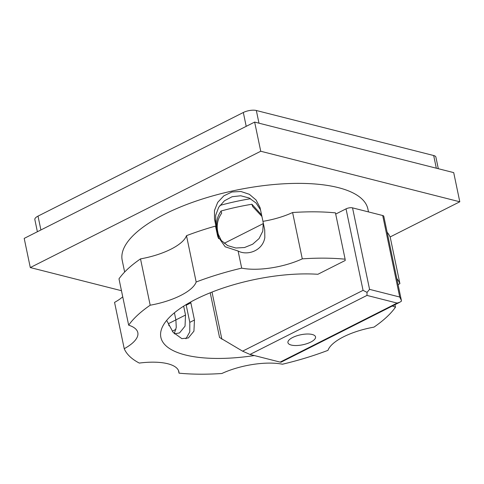 <?xml version="1.0" encoding="UTF-8"?>
<svg xmlns="http://www.w3.org/2000/svg" width="484" height="484" viewBox="0 0 484 484"><rect width="100%" height="100%" fill="white"/><g stroke="black" fill="none" stroke-linecap="round" stroke-linejoin="round"><path stroke-width="0.73" d="M124.648 272.032L122.204 260.338A125.495 45.381 -11.8 0 1 197.762 200.521A125.495 45.381 -11.8 0 1 338.274 187.623A125.495 45.381 -11.8 0 1 367.888 209.009L368.493 211.913M254.336 355.552A103.401 37.395 -11.8 0 1 185.257 354.941A103.401 37.395 -11.8 0 1 160.857 337.318A103.401 37.395 -11.8 0 1 210.582 292.645A103.401 37.395 -11.8 0 1 317.879 274.277L345.231 260.471A47.002 16.994 -11.8 0 1 345.122 259.194A141.945 51.328 168.2 0 0 302.282 258.849A47.002 16.994 -11.8 0 1 271.155 267.912A47.002 16.994 -11.8 0 1 241.685 268.13A141.945 51.328 168.2 0 0 196.171 282.003A47.002 16.994 -11.8 0 1 180.641 295.5A47.002 16.994 -11.8 0 1 150.191 305.21L140.511 258.886A47.002 16.994 168.2 0 0 170.961 249.175A47.002 16.994 168.2 0 0 186.491 235.678A141.945 51.328 -11.8 0 1 215.507 226.082L217.171 231.909L214.485 219.04L214.472 210.486L217.715 202.342L223.844 195.838L231.951 191.985L240.893 191.489L249.369 194.308L256.072 199.989L260.029 207.557L262.963 221.345M260.592 209.977L256.036 202.977L249.127 197.986L240.754 195.772L232.126 196.716L224.443 200.781L218.689 207.297L215.695 215.271L215.773 223.554L218.254 235.43M166.647 320.42L173.133 332.333L181.851 338.643L188.337 337.965L193.933 331.153L194.459 320.009L190.678 301.986M241.685 268.13L238.11 251.014C247.33 255.957 262.655 250.893 264.821 237.614L264.718 229.93L262.927 221.351A47.002 16.994 168.2 0 0 292.602 212.524A141.945 51.328 -11.8 0 1 335.448 212.863L345.122 259.194M150.191 305.21A141.945 51.328 168.2 0 0 128.659 325.175A47.002 16.994 -11.8 0 1 137.819 332.635A47.002 16.994 -11.8 0 1 137.831 335.2A47.002 16.994 -11.8 0 1 124.231 348.71L114.557 302.385A47.002 16.994 168.2 0 0 122.736 296.813M124.231 348.71A141.945 51.328 168.2 0 0 139.301 363.073A47.002 16.994 -11.8 0 1 167.797 363.756A47.002 16.994 -11.8 0 1 178.892 371.766A47.002 16.994 -11.8 0 1 179.019 373.158L178.451 370.441M174.27 333.651L176.261 327.468L175.898 319.894L168.523 323.621L168.97 325.762M179.019 373.158A141.945 51.328 168.2 0 0 221.866 373.497A47.002 16.994 -11.8 0 1 252.993 364.44A47.002 16.994 -11.8 0 1 282.462 364.216A141.945 51.328 168.2 0 0 327.977 350.343A47.002 16.994 -11.8 0 1 343.507 336.846A47.002 16.994 -11.8 0 1 373.957 327.136A141.945 51.328 168.2 0 0 395.482 307.171A47.002 16.994 -11.8 0 1 392.397 305.985M398.09 284.677A47.002 16.994 -11.8 0 1 399.911 283.636L390.237 237.311A141.945 51.328 -11.8 0 0 387.121 232.175M219.942 205.422A109.511 39.603 -11.8 0 1 250.543 198.712M218.429 235.841L217.001 229.017C215.816 222.658 217.165 216.657 221.061 211.012A109.511 39.603 168.2 0 1 251.934 204.254L261.638 214.993M291.265 345.062A14.103 5.1 -11.8 0 1 287.938 342.66A14.103 5.1 -11.8 0 1 296.432 335.938A14.103 5.1 -11.8 0 1 312.216 334.486A14.103 5.1 -11.8 0 1 315.544 336.894A14.103 5.1 -11.8 0 1 307.056 343.61A14.103 5.1 -11.8 0 1 291.265 345.062M438.316 168.71L435.896 157.125A9.402 3.4 168.2 0 0 433.676 155.527L256.332 110.503A9.402 3.4 168.2 0 0 243.319 112.494L38.012 216.118A9.402 3.4 168.2 0 0 34.842 219.573L37.383 231.739M401.369 300.37L401.466 301.108L399.869 302.21L397.128 303.075L366.969 295.415L367.041 292.372L369.564 289.365L399.724 297.019L401.369 300.37L383.806 216.324A4.701 1.7 168.2 0 0 382.699 215.519L352.54 207.866A4.701 1.7 168.2 0 0 346.03 208.858L335.702 214.073M238.11 251.014L225.175 246.779L217.655 236.089L215.507 226.082M366.969 295.415L249.998 354.451L280.157 362.111L281.035 362.189L399.869 302.21M249.998 354.451L242.593 351.16L363.054 290.358L367.041 292.372M210.219 292.79L219.561 337.499L242.593 351.16M224.177 243.331L263.35 223.56M185.935 338.782L189.77 331.939L189.807 322.362L186.098 304.63M251.934 204.254L252.551 206.408L261.953 216.493M218.738 236.507L217.631 231.195C216.439 224.836 217.788 218.822 221.678 213.16L221.061 211.012M394.962 304.69L395.482 307.171M399.911 283.636A141.945 51.328 168.2 0 0 396.795 278.5M128.659 325.175L118.985 278.844A141.945 51.328 -11.8 0 1 140.511 258.886M186.491 235.678L196.171 282.003M292.602 212.524L302.282 258.849M263.29 223.076L262.77 231.213L259.073 238.558L252.666 244.208L244.529 247.53L235.799 248.008L227.668 245.6L221.303 240.494L217.171 231.909L218.58 238.66M183.654 306.148L185.517 315.042L185.039 326.156L179.528 332.925L174.452 333.839M185.517 315.042L175.898 319.894L174.415 312.797M390.086 236.972L459.8 201.786L260.743 151.25L30.292 267.561L121.46 290.709M30.292 267.561L24.2 238.394L254.644 122.083L453.708 172.619L459.8 201.786M260.743 151.25L254.644 122.083M436.326 168.208L433.676 155.527M258.982 123.184L256.332 110.503M246.211 126.342L243.319 112.494M40.904 229.96L38.012 216.118M218.102 237.469L217.304 234.661M397.128 303.075L280.157 362.111M352.54 207.866L369.564 289.365M346.03 208.858L363.054 290.358M212.016 292.076L221.866 339.217M382.699 215.519L399.724 297.019M175.934 329.362L172.274 331.213M217.631 231.195L217.001 229.017M194.459 320.009L189.807 322.362M190.877 302.851L186.225 305.204M215.773 223.554L214.485 219.04M217.969 234.692L217.171 231.909"/></g></svg>
